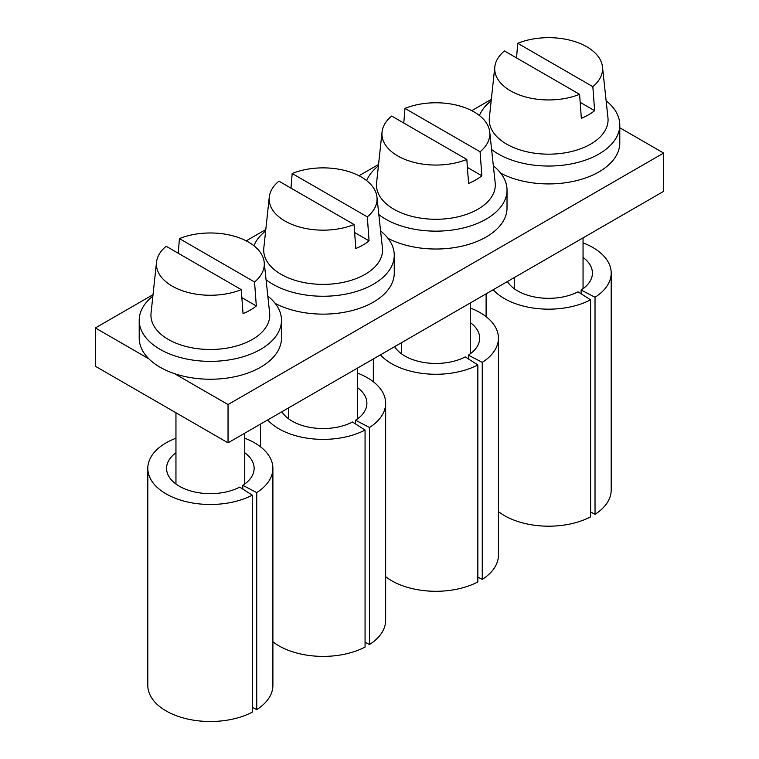 <?xml version="1.0" encoding="UTF-8"?>
<svg xmlns="http://www.w3.org/2000/svg" width="759" height="759" viewBox="0 0 759 759"><rect width="100%" height="100%" fill="white"/><g stroke="black" fill="none" stroke-linecap="round" stroke-linejoin="round"><path stroke-width="1.14" d="M244.749 438.218A62.542 36.109 180 0 1 272.889 468.379A62.542 36.109 180 0 1 256.732 492.6L256.732 709.618L252.301 707.312M256.732 492.6L242.814 485.333L242.814 489.09M252.301 495.153A62.542 36.109 180 0 1 184.978 501.376A62.542 36.109 180 0 1 147.806 468.379L147.806 685.396A62.542 36.109 180 0 0 184.978 718.403A62.542 36.109 180 0 0 252.301 712.17L252.301 495.153L239.721 487.117A43.775 25.275 180 0 1 192.587 491.481A43.775 25.275 180 0 1 166.572 468.379A43.775 25.275 180 0 1 175.955 452.743M244.749 452.743A43.775 25.275 180 0 1 254.123 468.379A43.775 25.275 180 0 1 242.814 485.333M272.889 468.379L272.889 685.396A62.542 36.109 180 0 1 256.732 709.618M147.806 468.379A62.542 36.109 180 0 1 175.955 438.218M491.329 99.344L471.756 110.653M378.561 164.456L358.988 175.756M265.792 229.56L246.22 240.859M153.024 294.663L95.368 327.954L148.897 358.855M174.513 373.646L228.042 404.547L663.632 153.062L619.79 127.749M228.042 404.547L228.042 442.839L95.368 366.246L95.368 327.954M228.042 442.839L663.632 191.353L663.632 153.062M264.189 262.197A53.946 31.147 180 0 1 254.54 281.978L179.418 238.601A53.946 31.147 180 0 1 262.111 255.356A53.946 31.147 180 0 1 264.189 262.197L269.644 313.059A59.411 34.297 180 0 1 220.613 348.969A59.411 34.297 180 0 1 153.337 324.843A59.411 34.297 180 0 1 151.05 313.059L156.515 262.197A53.946 31.147 180 0 1 166.155 246.267L241.277 289.634A53.946 31.147 180 0 1 158.593 272.889A53.946 31.147 180 0 1 156.515 262.197M179.418 238.601L178.242 253.24M254.54 281.978L256.314 305.972A56.403 32.561 180 0 1 243.041 313.638L241.277 289.634M241.865 297.632L256.314 305.972M152.872 296.086A71.137 41.071 0 0 0 139.21 320.289L139.21 338.163A71.137 41.071 0 0 0 160.045 367.204A71.137 41.071 0 0 0 237.576 376.103A71.137 41.071 0 0 0 281.485 338.163L281.485 320.289A71.137 41.071 0 0 0 267.823 296.086M139.21 320.289A71.137 41.071 0 0 0 160.045 349.33A71.137 41.071 0 0 0 237.576 358.239A71.137 41.071 0 0 0 281.485 320.289M376.957 197.084A53.946 31.147 180 0 1 367.309 216.865L292.187 173.498A53.946 31.147 180 0 1 374.88 190.243A53.946 31.147 180 0 1 376.957 197.084L382.413 247.956A59.411 34.297 180 0 1 333.381 283.866A59.411 34.297 180 0 1 266.105 259.739A59.411 34.297 180 0 1 263.819 247.956L269.274 197.084A53.946 31.147 180 0 1 278.923 181.154L354.045 224.531A53.946 31.147 180 0 1 271.361 207.786A53.946 31.147 180 0 1 269.274 197.084M292.187 173.498L291.01 188.137M367.309 216.865L369.073 240.869A56.403 32.561 180 0 1 355.81 248.525L354.045 224.531M354.633 232.529L369.073 240.869M275.213 303.42A71.137 41.071 0 0 0 351.863 310.63A71.137 41.071 0 0 0 394.253 273.06L394.253 255.185A71.137 41.071 0 0 0 380.591 230.983M266.067 279.72A71.137 41.071 0 0 0 272.813 284.227A71.137 41.071 0 0 0 350.335 293.126A71.137 41.071 0 0 0 394.253 255.185M265.641 230.983A71.137 41.071 0 0 0 253.886 245.736M489.726 131.981A53.946 31.147 180 0 1 480.077 151.762L404.955 108.395A53.946 31.147 180 0 1 487.639 125.14A53.946 31.147 180 0 1 489.726 131.981L495.181 182.853A59.411 34.297 180 0 1 446.15 218.763A59.411 34.297 180 0 1 378.874 194.627A59.411 34.297 180 0 1 376.587 182.853L382.043 131.981A53.946 31.147 180 0 1 391.691 116.051L466.813 159.428A53.946 31.147 180 0 1 384.12 142.673A53.946 31.147 180 0 1 382.043 131.981M404.955 108.395L403.779 123.034M480.077 151.762L481.842 175.765A56.403 32.561 180 0 1 468.578 183.422L466.813 159.428M467.402 167.426L481.842 175.765M387.982 238.317A71.137 41.071 0 0 0 464.631 245.518A71.137 41.071 0 0 0 507.021 207.947L507.021 190.082A71.137 41.071 0 0 0 493.359 165.879M378.836 214.617A71.137 41.071 0 0 0 385.581 219.123A71.137 41.071 0 0 0 463.104 228.023A71.137 41.071 0 0 0 507.021 190.082M378.409 165.879A71.137 41.071 0 0 0 366.654 180.623M602.485 66.877A53.946 31.147 180 0 1 592.845 86.659L517.723 43.291A53.946 31.147 180 0 1 600.407 60.037A53.946 31.147 180 0 1 602.485 66.877L607.95 117.749A59.411 34.297 180 0 1 558.918 153.65A59.411 34.297 180 0 1 491.642 129.523A59.411 34.297 180 0 1 489.356 117.749L494.811 66.877A53.946 31.147 180 0 1 504.46 50.948L579.582 94.315A53.946 31.147 180 0 1 496.889 77.57A53.946 31.147 180 0 1 494.811 66.877M517.723 43.291L516.547 57.931M592.845 86.659L594.61 110.662A56.403 32.561 180 0 1 581.347 118.319L579.582 94.315M580.17 102.323L594.61 110.662M500.741 173.213A71.137 41.071 0 0 0 577.4 180.414A71.137 41.071 0 0 0 619.79 142.844L619.79 124.969A71.137 41.071 0 0 0 606.128 100.776M491.604 149.514A71.137 41.071 0 0 0 498.35 154.011A71.137 41.071 0 0 0 575.872 162.919A71.137 41.071 0 0 0 619.79 124.969M491.177 100.776A71.137 41.071 0 0 0 479.422 115.52M357.517 373.115A62.542 36.109 180 0 1 385.657 403.266A62.542 36.109 180 0 1 369.491 427.497L369.491 644.514L365.07 642.209M369.491 427.497L355.582 420.23L355.582 423.987M272.889 641.801A62.542 36.109 180 0 0 365.07 647.066L365.07 430.049L352.489 422.013A43.775 25.275 180 0 1 281.883 411.757M357.517 387.631A43.775 25.275 180 0 1 366.891 403.266A43.775 25.275 180 0 1 355.582 420.23M385.657 403.266L385.657 620.293A62.542 36.109 180 0 1 369.491 644.514M365.07 430.049A62.542 36.109 180 0 1 267.661 419.964M470.276 308.012A62.542 36.109 180 0 1 498.426 338.163A62.542 36.109 180 0 1 482.259 362.385L482.259 579.411L477.838 577.096M482.259 362.385L468.35 355.117L468.35 358.884M385.657 576.698A62.542 36.109 180 0 0 477.838 581.963L477.838 364.937L465.258 356.91A43.775 25.275 180 0 1 394.652 346.654M470.276 322.528A43.775 25.275 180 0 1 479.66 338.163A43.775 25.275 180 0 1 468.35 355.117M498.426 338.163L498.426 555.19A62.542 36.109 180 0 1 482.259 579.411M477.838 364.937A62.542 36.109 180 0 1 380.43 354.861M583.045 242.899A62.542 36.109 180 0 1 611.194 273.06A62.542 36.109 180 0 1 595.028 297.281L595.028 514.308L590.606 511.993M595.028 297.281L581.119 290.014L581.119 293.78M498.426 511.594A62.542 36.109 180 0 0 590.606 516.86L590.606 299.833L578.016 291.798A43.775 25.275 180 0 1 507.41 281.542M583.045 257.424A43.775 25.275 180 0 1 592.428 273.06A43.775 25.275 180 0 1 581.119 290.014M611.194 273.06L611.194 490.077A62.542 36.109 180 0 1 595.028 514.308M590.606 299.833A62.542 36.109 180 0 1 493.198 289.758M175.955 412.773L175.955 484.014M244.749 433.199L244.749 484.014M288.724 407.811L288.724 418.902M357.517 368.087L357.517 418.902M401.483 342.707L401.483 353.798M470.276 302.983L470.276 353.798M514.251 277.595L514.251 288.695M583.045 237.88L583.045 288.695M260.574 424.053L260.574 446.861M373.343 358.95L373.343 381.758M486.111 293.847L486.111 316.655"/></g></svg>

